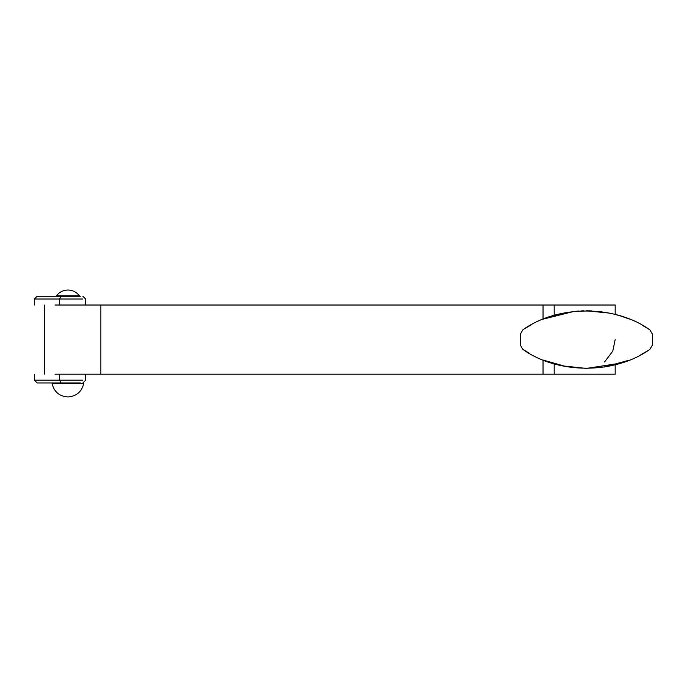 <?xml version="1.0" encoding="UTF-8"?>
<svg xmlns="http://www.w3.org/2000/svg" width="687" height="687" viewBox="0 0 687 687"><rect width="100%" height="100%" fill="white"/><g stroke="black" fill="none" stroke-linecap="round" stroke-linejoin="round"><path stroke-width="1.03" d="M620.988 363.105L586.363 368.43L561.872 365.793L551.73 363.105M615.183 364.763L615.183 374.192L543.039 374.192L543.039 359.979M77.142 382.951L58.696 382.951M58.696 296.252L77.142 296.252M82.672 299.025L59.632 299.025L61.031 296.252L37.115 296.252L80.379 296.252M80.379 382.951L37.115 382.951L61.031 382.951L59.632 380.186L82.672 380.186M543.039 319.232L543.039 305.019L100.869 305.019L100.869 374.192L543.039 374.192M44.303 305.019L44.303 374.192M55.012 305.019C28.382 305.019 28.382 305.019 55.012 305.019L100.869 305.019M100.869 374.192L55.012 374.192C28.382 374.192 28.382 374.192 55.012 374.192M543.039 305.019L615.183 305.019L615.183 314.44M649.859 349.365L652.427 345.02L652.65 339.601L652.427 334.183L649.859 329.846C614.934 304.745 557.784 304.745 522.859 329.846L520.291 334.183L520.291 345.02L522.859 349.365C557.784 374.467 614.934 374.467 649.859 349.365M647.3 351.005L640.816 354.75M652.427 345.02L652.427 334.183M642.628 325.449L649.481 329.597M586.354 310.782L609.335 313.092M617.974 315.204L619.571 315.668M620.902 316.072L629.249 319.051M587.454 368.421L586.423 368.43M604.569 361.946L612.77 351.143L615.183 339.601M629.249 360.151L604.294 367.021M520.291 334.183L520.291 345.02M566.294 366.669L543.469 360.151M529.686 353.53L522.867 349.365M543.469 319.051L573.765 311.469M525.418 328.206L531.901 324.453M620.988 316.106L615.354 314.483M610.271 313.289L599.553 311.537M591.507 310.893L587.205 310.782M583.959 310.807L581.271 310.893M579.038 311.013L573.302 311.52M562.988 313.178L551.73 316.106M76.592 382.951L76.592 383.415L83.78 383.415C81.77 391.762 76.48 396.279 67.919 396.974C59.322 396.33 54.033 391.813 52.066 383.415L59.254 383.415L59.254 382.951M56.394 295.796C59.331 292.061 63.178 290.137 67.919 290.026C63.178 290.137 59.331 292.061 56.394 295.796L79.452 295.796C76.506 292.069 72.667 290.146 67.919 290.026C72.667 290.146 76.506 292.069 79.452 295.796M76.592 295.796L76.592 296.252M52.066 383.415L83.78 383.415M59.632 299.025L34.35 299.025L59.632 299.025L59.632 305.019M59.632 380.186L34.35 380.186L59.632 380.186L59.632 374.192M554.194 363.852L554.194 374.192M554.194 305.019L554.194 315.359M85.66 305.019L85.66 299.025L82.895 296.252M34.35 305.019L34.35 299.025L37.115 296.252M85.66 380.186L82.895 382.951L85.66 380.186L85.66 374.192M34.35 374.192L34.35 380.186L37.115 382.951M59.254 296.252L59.254 295.796"/></g></svg>
